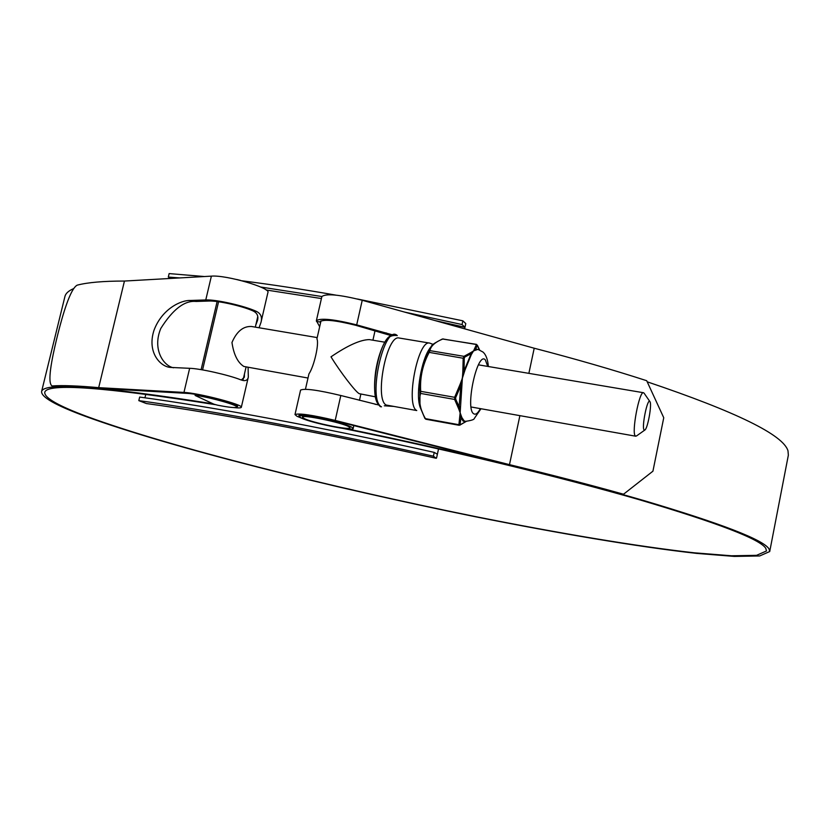 <?xml version="1.0" encoding="UTF-8"?>
<svg xmlns="http://www.w3.org/2000/svg" width="830" height="830" viewBox="0 0 830 830"><rect width="100%" height="100%" fill="white"/><g stroke="black" fill="none" stroke-linecap="round" stroke-linejoin="round"><path stroke-width="1.25" d="M433.405 456.178C322.725 431.278 210.851 410.425 138.818 400.631L146.381 403.546C216.879 413.081 327.445 433.727 436.196 458.285L433.405 456.178L434.225 452.392C323.576 427.492 211.723 406.721 139.668 397.072L138.818 400.631M434.225 452.392L437.379 454.238L436.559 457.994M464.644 328.825L465.786 323.586L462.86 320.826L357.367 298.997M437.379 454.238L438.541 448.906M144.949 397.798L145.81 394.188M266.108 289.981L321.418 298.551M435.096 320.588L464.976 327.279L462.051 324.551L404.604 312.09M335.828 295.117C302.483 289.276 271.244 284.514 242.132 280.82M204.408 276.535L169.144 273.589L168.314 277.075L170.544 278.444M528.866 373.365L534.209 348.226L362.233 300.273C339.532 294.608 326.086 293.353 321.874 296.528L260.641 287.014M179.778 277.925L168.314 277.075M462.051 324.551L462.86 320.826M649.9 401.596C647.535 397.425 641.393 427.554 644.122 429.961L644.879 430.013C647.784 428.488 652.141 403.951 649.921 401.616L649.9 401.596M644.879 430.013L636.465 435.989L635.303 435.937C631.319 432.887 639.287 390.826 643.489 392.725L644.09 393.192M317.195 337.592L251.511 326.491C243.263 326.076 236.737 331.409 231.964 342.489C233.749 354.586 237.712 362.575 243.844 366.455L308.003 378.034M217.481 405.165C229.204 407.457 235.637 408.101 236.778 407.084C238.314 405.413 213.518 398.193 196.575 395.454L195.351 395.568L213.87 404.169L217.481 405.165M240.627 280.436L236.726 279.492M343.174 428.446C448.708 449.912 561.049 477.094 639.349 499.733C717.639 522.89 759.782 539.064 765.758 548.267L766.515 550.954L756.576 555.332L731.489 555.789L694.274 552.811C636.081 546.285 557.636 533.036 474.719 516.447C329.956 487.148 170.513 447.142 87.441 416.66C58.401 405.901 44.177 397.767 44.758 392.268C47.248 382.889 104.092 387.019 215.292 404.646M299.319 416.204L298.831 415.446C302.234 414.097 313.989 415.809 334.117 420.582L508.209 464.738C549.564 474.781 587.184 484.544 621.079 494.006L623.527 494.224C589.3 484.658 551.286 474.802 509.485 464.644L335.206 420.416C312.267 414.979 298.862 413.029 294.992 414.564L296.933 416.255L302.182 418.393M392.134 334.739L356.693 324.872C333.951 319.239 320.515 317.849 316.375 320.691L319.675 326.709M300.553 390.142L300.574 390.09C304.506 388.212 317.921 390.017 340.808 395.505L378.522 404.957M390.65 335.476L355.562 325.246C335.621 320.318 323.825 319.094 320.183 321.594L320.546 322.86M347.625 428.954C453.73 450.659 565.801 477.893 643.665 500.511C721.457 523.606 763.237 539.739 769.005 548.889L769.721 551.535L759.689 555.955L734.353 556.411L696.795 553.413C638.083 546.835 559.015 533.483 475.486 516.758C329.655 487.262 169.009 446.965 84.961 416.172C55.496 405.279 41.044 397.041 41.614 391.459C44.083 382.007 101.281 386.147 213.217 403.857M647.224 381.821C736.345 411.898 783.261 434.889 787.981 450.794L788.355 455.162L769.721 551.535M64.823 296.953L65.02 296.134C65.892 293.229 68.755 290.728 73.59 288.622M255.837 324.893L257.487 320.546C258.659 316.137 257.165 312.91 252.984 310.897C242.381 306.052 217.792 300.543 208.994 301.031L196.056 301.456C184.634 300.294 172.879 309.289 160.802 328.431C152.17 349.088 163.323 365.864 173.532 367.783M236.83 406.866L237.567 406.472C239.912 404.283 199.874 393.835 187.238 393.389L101.727 388.533C81.081 386.666 65.778 386.075 55.797 386.759L55.247 386.707M241.291 380.026L244.352 377.214L244.445 374.019M375.036 404.272L378.335 404.698M384.3 405.797L393.752 406.41M401.45 338.401L400.278 338.204M509.485 464.644L519.891 415.643M316.375 320.691L321.864 296.611M259.053 327.767L260.983 322.403C262.353 317.309 260.89 313.678 256.605 311.489C244.933 305.938 215.956 299.35 205.767 299.952L190.143 300.481C181.511 300.055 162.182 308.48 154.038 330.184C146.723 352.366 160.46 366.819 170.451 367.42L189.645 368.313C199.719 368.458 228.852 375.015 240.752 379.818L243.232 380.545C246.137 380.97 247.828 379.808 248.315 377.09L248.097 367.4M233.697 407.561C238.449 408.09 240.991 408.007 241.312 407.333C244.01 404.843 198.318 392.922 183.959 392.424L98.687 387.651L124.448 281.048C103.356 281.059 87.596 282.428 77.19 285.157C70.27 288.664 62.582 315.224 57.758 334.49L56.419 339.937C51.865 358.954 47.071 382.858 52.01 385.888L55.797 386.759M261.066 322.019L267.903 292.513C271.068 287.917 226.051 274.792 211.38 276.141L124.448 281.048M98.687 387.651C77.885 385.784 62.499 385.213 52.508 385.929M623.527 494.224L652.93 471.191L663.751 417.739L646.695 380.711C613.028 369.796 575.532 358.975 534.209 348.226M386.292 405.061C374.081 399.666 386.749 334.013 399.209 338.028L429.722 343.101C417.926 339.18 405.206 405.258 416.764 410.549L386.292 405.061M303.863 418.351C311.458 422.584 350.353 430.594 350.032 427.844L348.818 426.703C341.97 422.574 301.819 414.263 302.421 417.096L303.863 418.351M351.816 427.263C344.118 422.584 298.572 413.164 299.277 416.37L300.917 417.801C309.569 422.605 353.507 431.652 353.165 428.539L351.816 427.263M384.819 342.199L369.433 339.615C360.614 339.646 347.801 345.384 330.994 356.827C340.404 372.214 356.029 392.517 359.317 393.7L375.399 396.823M321.013 320.837L316.915 338.858C319.332 343.444 314.093 366.424 308.947 373.874L305.45 389.249M466.19 421.412L463.213 421.184L460.961 417.884L459.986 424.898L466.138 421.412M488.362 366.518C487.781 359.452 485.965 354.607 482.925 352.003L477.945 349.368L473.546 350.914L476.524 344.409M443.355 338.941L442.079 339.304M429.919 348.195L429.504 348.797C421.433 360.199 415.872 392.466 419.679 405.756L424.867 418.372L425.873 419.243L424.867 418.372L419.959 406.804L419.939 391.2C419.119 377.588 421.962 364.609 428.488 352.262L430.563 347.241L429.504 348.797C421.495 360.064 415.892 392.621 419.679 405.756L419.793 406.202M474.573 348.942L478.775 349.586M476.627 349.399L475.912 348.766L477.136 345.093L476.264 344.481L442.857 338.972C435.045 342.168 430.739 346.048 429.94 350.634L429.12 352.522C422.678 364.64 419.866 377.474 420.675 391.003L420.551 393.42C418.59 401.305 420.219 409.719 425.427 418.642L458.907 424.711L460.152 412.801L461.885 417.573L464.095 420.831L465.454 421.36C471.284 420.53 474.221 419.575 474.283 418.507L480.985 408.744M461.335 386.884L460.391 386.77L455.722 397.508L455.629 398.981L459.104 406.762L460.94 384.249L460.225 384.02L462.383 378.19L462.818 372.068L463.555 372.162L471.419 352.978L470.807 352.605L473.546 350.914L471.336 354.555L464.976 370.087L462.383 378.19L460.152 412.801L458.648 408.733L459.374 408.609L459.104 406.762L460.059 406.607M459.945 416.536L460.692 416.494L460.961 417.884L461.885 417.573M464.717 357.118L464.24 358.27L463.182 358.249L463.97 356.34L464.717 357.118L470.537 353.985L471.336 354.555M464.24 358.27L464.084 369.724L464.976 370.087M425.873 419.243L459.125 425.282L458.907 424.711L459.945 424.587M419.856 392.673L420.551 393.42L454.622 399.438L454.778 396.999L460.225 384.02M419.939 391.2L455.722 397.508M428.488 352.262L463.182 358.249L462.818 372.068M470.807 352.605L463.97 356.34L429.94 350.634L428.975 351.111M430.563 347.241C432.534 345.685 428.934 345.778 442.411 338.993L476.42 344.357L479.584 349.887L477.364 345.187M455.629 398.981L454.622 399.438L458.648 408.733M459.53 425.147L460.048 425.116L459.53 425.147M460.328 424.846L466.242 421.412M218.57 301.757L202.572 369.9M196.772 394.603L196.575 395.454M335.206 420.416L340.808 395.505M356.693 324.872L362.233 300.273M183.959 392.424L189.645 368.313M205.767 299.952L211.38 276.141M256.605 311.489L252.984 310.897M196.056 301.456L190.143 300.481M320.193 322.03L316.469 321.418M386.49 333.017L380.099 331.959M379.476 405.113C367.887 398.462 379.175 336.026 392.051 335.569M397.3 335.6C384.3 322.932 367.057 400.133 381.489 406.845M480.363 408.63C477.873 413.309 475.652 415.021 473.702 413.765C464.821 408.848 477.364 350.851 485.322 359.826L487.739 366.414M472.042 353.29L471.419 352.978L475.227 349.285L475.787 349.648M464.209 372.421L463.555 372.162L460.94 384.249L461.636 384.3M460.069 408.599L459.374 408.609L460.692 416.494L461.356 416.349M643.489 392.725L478.422 364.837M236.789 407.042L237.09 405.745M243.221 379.32L246.064 367.036M255.318 327.134L257.757 316.593M195.081 395.37L195.32 394.364M201.119 369.651L217.118 301.56M635.77 436.217L471.067 406.98M649.921 401.616L644.07 393.15M294.992 414.564L300.574 390.09M41.614 391.459L65.02 296.134M241.323 407.281L248.253 377.339M55.288 386.718L52.062 385.898M380.451 406.752C374.818 401.751 373.241 389.81 375.71 370.937C377.37 360.863 379.912 352.211 383.336 344.969C385.67 340.725 388.191 334.459 397.248 335.559M433.094 344.377L429.722 343.101M299.277 416.37L299.589 415.021M353.175 428.508L353.829 425.583M359.473 400.34L360.843 394.209M372.919 340.196L375.067 330.589"/></g></svg>
